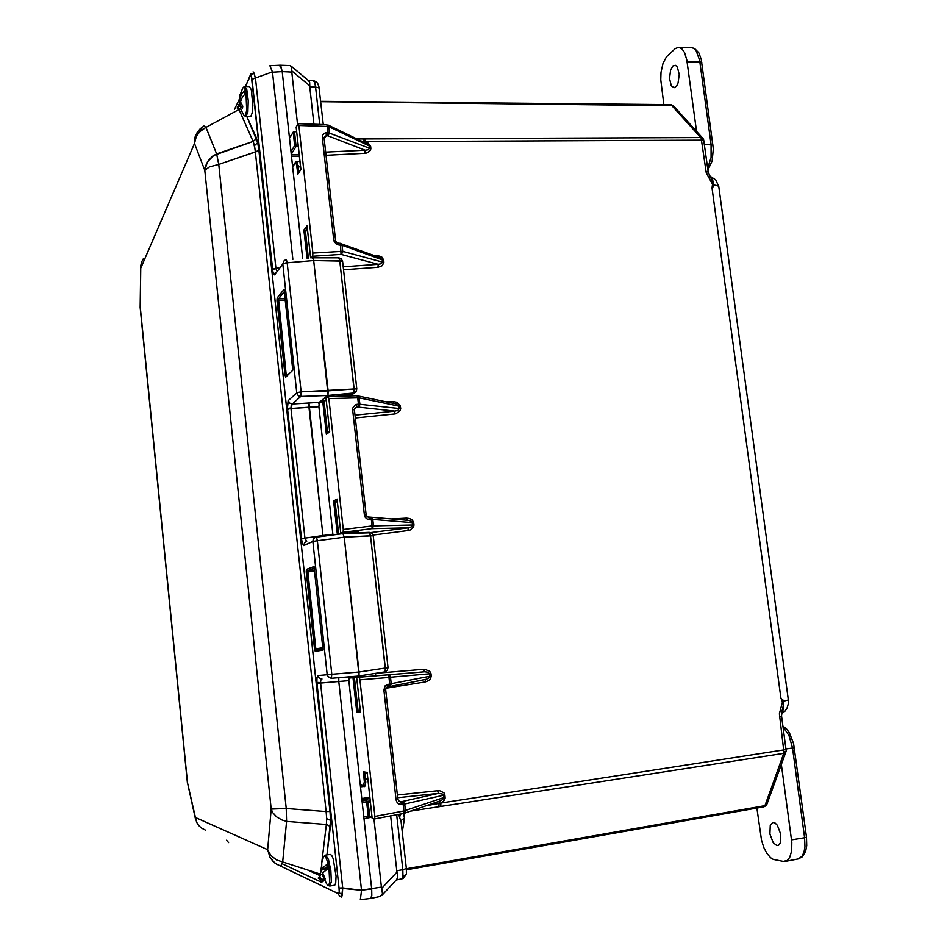 <?xml version="1.0" encoding="UTF-8"?>
<svg xmlns="http://www.w3.org/2000/svg" width="947" height="947" viewBox="0 0 947 947"><rect width="100%" height="100%" fill="white"/><g stroke="black" fill="none" stroke-linecap="round" stroke-linejoin="round"><path stroke-width="1.42" d="M672.915 65.97L675.613 65.39L677.33 67.095L679.177 74.411L678.099 82.981L676.62 86.047L674.193 87.763L671.305 85.786L669.517 78.518L670.571 70.066L672.915 65.97M663.811 104.608L660.769 79.797L661.065 72.363L663.03 63.283L666.428 56.761L675.318 48.557L678.656 47.35L681.828 48.747L684.551 52.547L686.847 60.028L696.696 132.947M776.824 845.588L773.214 842.747L769.911 834.07L770.278 825.37L773.036 822.493L774.954 822.919L777.38 825.263L780.73 834.047L780.328 842.83L778.683 845.174L776.824 845.588M780.955 761.27L791.787 842.226L791.645 850.903L789.703 857.52L787.229 860.492L783.287 861.368L773.166 859.367L770.621 857.793L766.94 853.507L763.767 847.399L761.459 840.131L756.937 808.004M243.379 114.291L244.373 115.747L245.344 115.38L246.634 110.444L246.031 92.853L242.432 97.127L240.408 101.814L242.74 106.206L242.373 108.668L240.017 104.442L240.751 109.284L243.379 114.291M244.882 86.532L246.788 89.787L248.256 100.583L247.842 111.983L245.948 116.481L250.801 116.327L252.198 113.084L252.908 105.496L251.357 89.74L249.44 86.497L244.598 86.556L243.213 87.396M240.005 94.522L239.698 98.737L241.71 94.049L245.309 89.776L243.841 87.242L242.834 87.905L240.147 94.593M240.076 106.313L239.627 97.079M246.031 92.853L245.309 89.776M326.679 884.001L328.585 885.481L329.722 882.533L328.988 867.795L322.643 872.921L325.223 878.78L324.691 880.012L322.051 874.412L326.679 884.001M325.614 855.117L328.502 859.485L330.894 870.731L331.284 881.894L329.734 886.049L334.705 885.208L335.723 883.042L336.114 876.082L333.214 858.775L331.699 855.437L330.29 854.407L325.318 855.177L323.945 856.266M322.69 873.087L321.175 870.944L321.684 862.883L321.779 868.636L328.112 863.486L325.65 856.857L324.336 856.005L323.554 856.94M328.988 867.795L328.112 863.486M307.787 570.532L315.813 649.192L316.298 650.009L322.915 648.955L316.085 650.068L315.315 651.358L316.345 649.997L315.777 648.849L322.785 647.807L314.522 649.003L315.777 648.849L307.479 571.858L306.248 572.047L307.479 571.858L307.787 570.532L306.497 569.431L306.189 571.361L307.455 571.621L306.248 572.047L306.497 569.431L314.025 566.495L323.069 650.151L315.268 651.358L314.617 649.689L315.801 649.086L314.582 649.476L315.268 651.358L323.069 650.151L314.025 566.495L306.497 569.431L307.657 570.544L314.38 570.047L307.787 570.532L314.167 568.07L307.787 570.532M278.536 298.944L286.278 374.965L286.55 375.77L286.278 374.905L287.592 374.74L285.071 375.201L286.278 374.905L278.264 300.412L277.057 300.744L278.264 300.412L278.536 298.944L277.27 297.82L276.998 299.832L278.24 300.187L277.057 300.744L277.187 297.974L284.053 289.285L292.801 370.159L285.71 377.131L285.236 375.509L286.302 375.13L285.13 375.651L285.757 377.119L292.801 370.159L284.053 289.285L277.27 297.82L278.406 298.944L285.047 298.601L278.536 298.944L284.301 291.735L278.536 298.944M329.97 811.437L326.088 811.567L255.145 149.484L253.465 142.121L238.644 108.692L237.081 107.97L239.413 103.649L237.105 107.946L239.804 105.484L237.756 107.757L238.952 109.473L205.984 127.431L203.96 125.987L200.208 128.745L196.917 132.781L194.833 137.883L194.514 143.506L195.058 136.984L197.426 132.012L203.96 125.987L205.984 127.431L199.71 131.751L196.266 136.581L194.514 143.506L140.76 268.214L140.606 266.971L141.434 262.366L143.53 258.531L141.434 262.366L140.724 265.977L140.215 307.467L187.352 782.684L140.31 307.029L187.494 782.767L195.579 819.368L195.39 817.474L267.622 849.696L271.197 809.069L204.765 170.318L194.514 143.506L140.76 268.214L140.31 307.029L187.494 782.767L195.39 817.474L267.622 849.696L271.197 809.069L204.765 170.318L194.514 143.506L195.674 137.919L197.781 134.048L202.007 129.751L205.984 127.431L216.614 153.935L212.519 156.314L208.174 160.694L205.499 166.033L204.765 170.318L207.334 161.961L213.821 155.426L253.109 141.411L238.952 109.473L205.984 127.431L216.614 153.935L253.109 141.411L255.216 139.718L256.116 137.291L255.216 139.718L253.109 141.411L254.542 145.66L257.738 142.666L258.922 150.384L255.347 151.887L254.542 145.66L257.738 142.666L258.922 150.384L258.188 151.023L218.698 164.435L216.614 153.935L218.698 164.435L209.394 166.921L204.765 170.318L209.394 166.921L218.698 164.435L286.266 808.525L271.197 809.069L272.795 812.668L276.595 816.87L281.91 819.972L286.574 821.369L286.266 808.525L271.197 809.069L272.795 812.668L276.595 816.87L281.91 819.972L286.574 821.369L286.266 808.525L326.088 811.567L255.347 151.887L218.698 164.435L286.266 808.525L326.088 811.567L326.703 818.67L326.088 811.567L329.97 811.437L330.55 820.883L326.893 854.916L330.231 827.548L328.822 825.583L326.313 824.458L326.703 818.67L330.539 820.303L330.231 827.548L328.822 825.583L326.313 824.458L326.703 818.67L330.539 820.303L330.041 812.1L258.922 150.384L329.97 811.437M320.382 874.022L322.027 874.614L320.382 874.022L321.104 868.02L319.684 877.455L320.382 874.022L276.666 859.947L270.818 855.52L267.622 849.696L270.818 855.52L276.666 859.947L320.382 874.022M321.921 679.011L320.82 680.064L320.536 682.598L342.672 887.978L341.595 897.058L339.606 896.205L338.399 894.311L339.606 896.205L341.595 897.058L342.388 894.82L339.298 892.843L339.014 888.026L342.672 887.978L342.388 894.82L339.298 892.843L339.014 888.026L361.541 890.287L338.813 681.473L320.583 682.976L342.672 887.978L361.541 890.287L338.813 681.509L317.008 683.355L320.583 682.976L320.713 680.36L321.921 679.011L319.234 678.147L317.884 675.59L327.236 674.749L312.818 541.412L303.715 545.579L302.306 543.27L301.466 538.784L287.403 407.672L288.148 400.723L296.742 392.839L282.798 263.941L284.053 260.816L282.798 263.941L274.748 274.725L275.317 272.381L274.594 274.89L273.482 273.991L272.7 270.901L272.7 269.244L275.92 268.38L276.678 270.712L275.92 268.38L278.714 267.989L272.499 269.433L252.068 79.335L253.772 78.305L255.406 77.997L275.92 268.38L255.406 77.997L253.855 72.623L255.406 77.997L252.068 79.335L251.322 75.902L250.41 75.819L251.097 73.416L245.344 86.532L250.529 75.606L251.322 75.902L252.08 73.913L253.855 72.623L252.08 73.913L251.322 75.902L272.973 272.31L274.594 274.89L282.904 263.822L287.154 262.426L286.432 260.034L285.213 260.117L284.053 260.816L286.349 259.952L287.201 262.781L282.798 263.941L296.742 392.839L301.205 391.88L297.003 392.674L297.074 394.059L298.79 395.917L300.826 396.426L301.205 391.88L356.841 388.838L342.542 261.159L339.784 260.674L338.777 257.821L312.486 257.821L313.717 260.555L312.735 257.691L338.777 257.821L339.713 259.999L339.784 260.674L313.717 260.555L328.076 390.922L356.806 388.72L342.542 261.159L313.717 260.555L328.029 394.52L328.076 390.922L301.205 391.88L300.826 396.426L298.092 395.42L296.742 392.839L288.29 400.557L289.616 403.079L292.28 404.049L291.226 405.47L291.013 408.5L287.545 409.329L287.462 408.453L290.978 408.133L287.545 409.329L301.466 538.784L304.981 538.168L306.686 541.435L304.981 538.168L301.466 538.784L302.306 543.27L303.715 545.579L304.461 543.081L306.082 541.684L304.461 543.081L303.892 545.531L312.818 541.412L313.208 539.222L315.055 537.47L313.208 539.222L312.818 541.412L317.352 540.69L317.138 539.482L316.393 537.34L315.398 537.34L316.487 537.482L317.352 540.69L312.818 541.412L327.236 674.749L331.829 674.228L327.236 674.749L327.78 676.383L331.379 678.265L331.829 674.228L359.02 672.015L388.033 667.611L373.248 535.718L370.502 535.777L369.212 532.309L342.885 533.682L316.132 537.174L342.909 533.682L344.175 537.174L342.944 533.682L369.815 532.818L370.502 535.777L344.175 537.174L359.02 672.015L387.998 667.611L373.248 535.718L344.175 537.174L359.008 675.104L359.02 672.015L331.829 674.228L331.379 678.265L328.621 677.365L327.236 674.749L317.884 675.59L319.234 678.147L321.921 679.011M384.719 671.956L385.37 668.807L370.502 535.777L385.382 670.369L384.742 671.956L358.511 676.04L384.731 671.956M352.746 394.248L337.748 396.189L351.444 394.65L353.787 392.733L354.19 390.602L339.784 260.674L354.154 389.335L353.562 392.981L355.989 391.667L354.865 392.591L356.427 390.957L356.806 388.72L356.084 391.525L352.746 394.248M325.058 400.19L321.187 400.818L325.058 400.19M351.1 395.526L351.621 394.627L351.1 395.526M332.811 534.215L318.867 406.796L291.013 408.5L304.981 538.168L322.927 535.505L323.045 536.274L308.959 407.163L291.013 408.5L304.981 538.168L322.927 535.54L308.923 402.783L308.959 407.139L318.867 406.796L319.281 402.392L318.867 406.796L332.811 534.215L322.927 535.505L332.811 534.215M349.23 676.797L348.839 680.68L338.813 681.509L338.813 677.65L338.813 681.473L348.839 680.68L349.23 676.797M370.241 898.383L371.698 896.217L371.65 889.055L371.769 895.613L370.573 898.443L371.769 895.613L371.65 889.055L348.839 680.68L371.65 889.055L363.873 817.652L364.216 816.219L368.336 817.273L366.738 802.736L368.146 802.642L367.791 801.304L370.253 800.937M293.179 132.13L294.493 131.74L296.091 146.288L294.647 145.542L293.179 132.13L289.96 137.552L289.273 136.321L282.194 71.641L302.649 258.531L282.194 71.641L272.499 72.15L269.954 65.698L280.182 65.213L282.111 70.918L282.194 71.641L272.499 72.15L292.872 259.348L272.499 72.102L269.954 65.698L280.182 65.213L282.194 71.641L280.809 65.852L280.004 65.177L279.258 65.876M360.345 899.65L361.541 890.594L360.345 899.65L370.573 898.443L360.345 899.65M253.027 71.806L253.855 72.623L253.027 71.806M226.629 840.273L228.606 842.605L226.629 840.273M318.204 878.094L319.684 877.455L322.181 879.218L323.116 881.314L321.566 882.213L281.981 863.664L321.424 882.154L320.394 879.609L318.204 878.094L320.406 877.751L323.034 880.947L321.566 882.213L320.394 879.609L318.204 878.094M280.714 866.138L282.632 861.971L280.762 866.15L275.163 863.285L270.013 857.343L267.622 849.696L270.013 857.343L272.819 861.19L276.465 864.173L338.422 893.696L339.085 892.323L338.268 893.66L280.726 866.138M240.479 108.431L238.952 109.473L240.479 108.431M292.28 404.049L290.966 408.027L287.462 408.394L288.29 400.557L289.616 403.079L292.28 404.049L319.281 402.392L321.258 400.747L319.281 402.392L292.28 404.049L300.826 396.426L292.28 404.049M319.269 88.58L318.5 87.574L315.6 87.1L314.759 82.649L313.315 80.649L316.405 81.785L318.358 84.532M401.599 879.053L402.889 876.342L402.783 869.725L406.322 868.577M296.222 127.229L300.862 169.442L297.796 174.189L296.695 165.145L295.902 163.085L295.073 163.121L296.21 161.688L297.334 162.387L298.921 172.034M367.199 772.965L372.183 818.279L374.681 818.871L374.917 816.397L359.813 679.295L359.031 677.271L356.699 677.436L360.476 711.706M360.31 710.428L357.706 711.031L356.818 712.274L353.03 677.721L348.839 677.732M337.179 499.756L340.825 533.303L343.134 532.178L343.323 529.456L328.881 398.296L328.171 396.414L326.005 398.166L329.663 431.406M329.71 431.879L326.336 434.353L322.667 400.924L318.843 403.753M311.433 257.797L312.794 255.95L312.901 253.121L298.85 125.478L298.151 123.785L296.198 127.028M296.091 146.288L298.281 146.217M763.542 806.797L764.892 805.648L783.998 752.758L779.417 713.778L782.506 701.976L780.955 698.235L783.773 701.111L788.389 699.987M709.54 175.988L712.322 179.149L713.837 184.049L713.624 186.263L712.026 187.98L712.546 184.31L706.249 172.662L701.182 138.037L670.914 104.691L320.69 101.27M356.699 677.436L374.408 675.969L354.415 677.602L358.073 710.901L360.357 710.913M346.945 533.469L358.38 531.516L340.837 533.303L337.132 499.614M371.65 889.055L361.529 890.239L381.463 887.079L381.724 888.345L397.053 872.057L396.793 870.79L402.783 869.725L396.663 814.775M784.116 751.859L786.081 751.184L783.82 753.339L410.678 811.07M319.766 124.448L315.6 87.1L309.776 87.006L309.764 85.857L291.783 70.907L291.794 72.055L282.194 71.641M356.818 138.913L700.804 137.493L703.136 138.688M290.173 65.627L291.534 66.835L291.783 70.907M308.568 80.673L309.633 82.353L309.764 85.857M402.842 876.709L406.145 874.318L403.02 878.579L396.367 879.988M396.556 879.799L397.776 877.147L397.053 872.057M380.469 896.418L382.434 893.932L381.724 888.345M322.667 400.924L324.016 400.676L327.544 432.755M372.183 818.279L367.164 772.847M370.407 802.298L368.146 802.642L369.744 817.154L368.336 817.273M353.03 677.721L354.415 677.602M364.891 773.001L365.755 782.269L364.737 786.649L363.293 785.56L364.323 781.997L363.352 771.829L367.14 772.421M367.223 773.356L364.406 772.906L363.352 771.829M297.796 174.189L300.803 169.122M307.006 258.164L303.916 229.979L305.36 230.772L308.355 258.046M303.916 229.979L307.124 226.428M337.392 501.957L334.753 501.922L333.64 501.01L337.108 499.128M326.336 434.353L329.615 431.228M358.404 676.051L359.6 677.152L349.147 678.016L376.373 675.756L359.6 677.152M374.894 673.483L376.361 675.756L424.694 671.79L376.361 675.756M425.487 679.461L425.191 681.982L428.577 680.715L430.577 678.762L431.252 676.051L429.82 676.241L429.547 673.838L430.98 673.66L429.701 671.186L424.445 669.304L423.771 669.624L424.706 671.79L388.033 674.868L388.992 677.425L359.884 679.839M424.682 671.79L358.96 677.259L388.033 674.868L389.667 675.495L390.472 677.235L429.547 673.838L428.02 672.24L424.718 671.778M389.572 686.575L426.363 679.271L428.813 678.088L429.82 676.241L389.726 683.971L388.992 677.425L390.472 677.235L391.229 684.054L389.513 686.587L425.688 679.413M397.87 799.434L385.678 689.499L386.778 687.262L389.513 686.587L389.726 683.971L385.24 685.782L383.878 690.043L385.725 689.783L386.127 687.877L388.021 686.575L388.092 684.231M439.171 801.28L439.029 803.447L441.373 802.772L444.131 800.606L445.126 798.262L445.126 797.362L443.693 797.634L443.409 795.196L444.841 794.924L443.989 792.899L439.739 790.721L437.573 790.698L438.544 793.361L397.74 797.717M399.137 801.434L400.818 801.92L401.54 804.512L398.912 804.05L397.136 802.535L396.13 799.931L383.878 690.043M396.13 799.931L397.941 799.517L399.48 801.6L403.185 801.766L404.677 804.05L443.409 795.196L442.865 794.213L438.544 793.361L402.191 801.541L403.185 804.334L401.54 804.512M426.541 805.613L439.029 803.447L438.994 806.761M440.083 800.973L442.711 799.564L443.693 797.634L403.931 810.987L403.185 804.334L404.677 804.05L405.434 810.94L403.659 813.461M355.066 415.165L394.958 411.069L394.627 413.922L396 413.673L400.273 410.584L400.652 408.524L399.22 408.512L398.947 406.192L400.297 405.718L396.781 402.274L393.242 401.682L393.668 403.446M328.278 396.462L357.398 395.763L359.197 397.858L398.947 406.192L395.964 403.919L357.043 395.751M328.171 396.414L357.031 395.751L357.717 397.835L359.197 397.858L359.907 404.18L359.505 406.074L358.096 407.139L394.958 411.069L398.071 410.24L399.22 408.512L358.428 404.156L357.717 397.835L328.905 398.521M356.818 404.322L358.428 404.156L358.238 406.973L356.486 407.293L356.818 404.322L355.338 404.712L352.698 408.086L352.627 409.66L354.462 409.791L354.971 408.062L356.486 407.293L354.604 408.702M370.916 532.605L408.275 527.87L407.932 530.58L409.992 530.071L413.59 527.053L413.969 524.958L412.537 525.029L412.265 522.673L413.602 522.105L411.945 519.702L409.376 518.459L406.512 518.163L407.151 520.282M368.774 517.263L369.685 519.536L367.093 518.932L365.341 517.393L364.346 514.825L352.627 409.66M368.916 517.263L371.532 517.382L372.81 519.394L412.265 522.673L411.176 521.241L408.488 520.388L370.526 517.18M366.122 514.908L367.472 516.896L370.549 517.18L371.319 519.453L372.81 519.394L373.544 526.39L371.686 528.722L408.275 527.87L411.4 526.852L412.537 525.029L372.041 525.893L371.319 519.453L369.685 519.536M325.709 152.136L365.211 150.194L364.926 153.331L366.963 153L370.526 150.395L370.904 148.442L369.472 148.241L369.212 145.992L370.573 145.791L367.59 142.464L364.488 141.588L363.672 142.216M362.879 138.889L363.589 141.553L362.263 141.529M366.596 143.613L327.97 125.051L328.846 126.626L369.212 145.992L366.572 143.601M298.258 123.749L326.822 124.696L327.354 126.401L328.846 126.626L329.544 133.018L327.757 135.812L365.211 150.194L368.324 149.756L369.472 148.241L328.041 132.521L327.354 126.401L298.85 125.478M326.443 132.592L328.041 132.521L327.757 135.812L326.17 135.883L326.443 132.592L324.063 133.373L322.501 135.48L322.288 137.493L324.134 137.99L324.584 136.593L326.17 135.883L324.229 138.83M338.162 243.284L339.014 245.06L336.445 244.338L333.817 240.739L322.288 137.493M340.091 243.249L342.116 245.214L339.014 245.06M339.772 243.296L379.865 257.608L382.221 259.798L342.116 245.214L342.826 251.985L341.251 254.364L312.628 256.294M312.901 253.121L342.565 251.357L382.481 262.07L381.333 263.68L378.22 264.296L377.924 267.303L382.387 265.622L383.914 262.201L382.481 262.07L382.221 259.798L383.653 259.916L381.925 257.051L377.237 255.311L376.551 255.288L376.764 256.495M440.817 806.477L440.84 803.009L786.117 749.539M401.09 821.7L398.746 814.384M703.952 140.866L701.786 140.109L365.388 141.695L364.666 138.878M401.031 821.156L402.155 819.486L404.487 818.492L402.262 832.153M399.835 816.326L400.889 813.982M708.167 172.07L706 171.371M703.763 140.464L708.214 172.366L712.925 182.238L713.754 185.872M779.523 716.548L781.595 716.086M783.299 700.212L783.453 704.521L781.547 715.66L786.164 750.415M707.681 168.495L711.031 157.486L711.09 144.382L699.644 60.111L696.069 50.57L693.867 48.404L691.322 47.599M704.438 144.465L713.02 145.045M687.12 61.792L700.531 61.875L701.857 62.668M794.344 747.562L792.509 748.035L789.005 735.499L783.062 726.965M806.477 837.065L806.737 845.718L805.637 851.27L802.369 856.786L798.309 858.917L802.038 856.301L803.979 852.17L804.962 846.571L804.642 837.728L791.538 839.894M782.944 726.053L786.46 728.823L789.467 732.871L793.633 743.632L806.489 837.172L804.642 837.728L792.509 748.035L786.034 748.982M314.522 649.003L306.248 572.047L314.522 649.003M285.071 375.201L277.057 300.744L285.071 375.201M323.791 879.384L323.116 881.314L323.791 879.384M256.116 137.291L257.738 142.666L246.776 116.469L256.116 137.291M316.914 682.396L316.961 677.59L317.884 675.59L316.961 677.59L316.914 682.396L320.536 682.491L316.914 682.396L317.008 683.355L316.914 682.396M373.26 535.789L371.899 533.208L369.212 532.309L371.899 533.208L373.26 535.789M342.565 261.396L341.263 258.78L338.777 257.821L341.263 258.78L342.565 261.396M205.558 830.188L201.226 827.974L198.598 825.417L196.668 822.268L195.39 817.474L196.668 822.268L198.598 825.417L201.226 827.974L205.558 830.188M764.324 806.548L766.04 805.613M406.381 872.98L406.346 868.754L764.892 805.648L767.023 803.849M673.779 106.23L702.875 138.357L703.574 139.458L701.419 138.57M672.619 105.295L670.807 104.679M670.76 104.679L673.293 105.685L320.737 101.708M314.297 81.525L317.505 82.957L318.961 86.591L323.282 124.566M296.873 166.127L298.163 165.5M403.706 813.461L404.487 818.492M718.891 187.198L717.838 185.73L713.979 184.996M783.773 701.111L783.714 708.463L781.571 713.47M367.827 778.896L364.169 779.251M362.085 801.683L366.738 802.736L367.791 801.304L361.896 800.002M297.038 167.288L300.542 166.731M399.527 801.612L397.882 799.552M374.681 818.871L403.588 813.485L404.002 812.502L403.931 810.987L374.917 816.397M354.403 409.755L354.995 408.027M354.415 409.956L366.181 514.813L364.346 514.825M343.003 532.297L371.686 528.722L372.088 527.775L372.041 525.893L343.323 529.456M324.099 137.931L324.205 137.279M324.111 138.298L335.581 240.597L333.746 240.242M335.546 240.846L336.99 242.787L340.387 243.722L341.015 254.435L378.22 264.296L343.169 266.829M763.838 806.785L406.429 869.772M763.85 806.785L766.798 804.465L785.998 751.539M707.906 170.105L712.191 160.848L713.351 148.845L701.265 59.389L698.886 52.914L694.66 48.475L691.452 47.599L678.656 47.35M245.948 116.481L244.255 115.664M329.734 886.049L327.816 885.433M323.223 857.994L321.767 862.741M384.754 671.944L387.228 670.44L387.998 667.611L387.228 670.44L384.754 671.944M781.547 713.789L785.146 710.913L787.075 708.048L788.425 703.633L788.413 700.141L718.797 186.488L715.683 179.835L709.504 175.929M374.621 818.895L403.753 813.449L440.106 800.961M406.346 868.742L401.066 821.286M710.7 177.953L709.859 176.568M781.82 711.86L782.281 710.061M240.017 104.442L241.556 104.336M240.55 101.293L239.307 101.376M239.698 98.737L241.485 98.831M245.51 89.622L244.847 94.013M321.779 868.636L326.324 868.068L326.466 868.813L327.153 867.227L327.449 868.683M326.466 868.813L327.295 868.778M322.087 874.235L323.01 874.069M325.981 869.642L321.222 869.95M328.325 863.38L326.324 868.068M325.875 869.109L325.484 870.009M327.638 395.455L321.258 400.747L327.638 395.455L300.826 396.426L327.638 395.455L353.562 392.981L327.638 395.455M307.148 869.796L320.204 875.715M390.697 815.888L396.793 870.79M309.776 87.006L313.907 124.258M296.695 131.716L294.493 131.74M369.744 817.154L371.993 816.764M351.929 532.806L351.846 532.025M381.463 887.079L373.947 818.741M297.583 124.708L291.794 72.055M326.242 400.569L324.016 400.676M307.586 230.831L305.36 230.772L307.29 228.168M339.014 888.026L317.008 683.355L339.014 888.026M239.26 99.376L234.536 109.355L239.26 99.376M272.44 71.842L255.406 77.997L272.44 71.842M321.72 862.824L326.313 824.458L286.574 821.369L282.632 861.971L286.574 821.369L326.313 824.458L321.72 862.824M313.717 260.555L287.201 262.781L301.205 391.88L287.201 262.781L313.717 260.555M358.511 676.04L331.379 678.265L358.511 676.04M317.352 540.69L331.829 674.228L317.352 540.69L344.175 537.174L317.352 540.69M314.522 571.337L307.479 571.858L314.522 571.337M285.201 300.045L278.264 300.412L285.201 300.045M360.251 784.992L363.293 785.56M360.535 712.31L356.818 712.274M337.31 534.416L333.64 501.01M307.053 225.717L310.58 257.868L307.088 226.274M295.085 163.192L292.635 167.074M290.942 151.615L294.647 145.542M780.955 698.235L712.026 187.98M370.644 146.193L370.904 148.442M364.926 153.331L326.064 155.261M373.449 255.288L376.551 255.288M383.653 259.916L383.914 262.201M377.924 267.303L343.501 269.824M386.281 401.883L393.242 401.682M400.38 406.204L400.652 408.524M394.627 413.922L355.374 417.97M391.419 518.944L406.512 518.163M413.697 522.602L413.969 524.958M407.932 530.58L373.094 535.019M376.93 673.163L423.747 669.34M430.98 673.66L431.252 676.051M425.191 681.982L385.974 688.209M397.432 794.971L437.573 790.698M444.841 794.924L445.126 797.362M372.041 817.143L363.944 818.646M320.015 401.788L321.684 401.741M289.226 135.954L290.883 136.001M337.262 500.833L335.143 501.969L338.683 534.238M369.993 798.581L361.884 799.872M361.742 798.522L369.851 797.232M363.612 786.495L360.464 786.874M296.174 146.288L291.238 154.314M291.285 154.763L299.216 154.692M299.382 156.219L291.451 156.291M798.309 858.917L785.241 861.368M284.088 289.794L292.741 369.827L284.088 289.794M314.049 566.957L322.998 649.713L314.049 566.957M290.244 65.639L280.063 65.177M309.089 81.111L291.179 66.172M313.35 80.649L308.438 80.566M397.195 879.112L381.925 895.424M380.635 896.383L370.632 898.431M296.565 161.617L299.95 161.392M364.133 786.602L360.357 785.88M296.198 127.182L300.803 169.158M292.599 166.731L295.133 162.718M356.676 677.436L360.464 711.848M325.993 398.237L329.651 431.512M387.737 686.871L389.371 686.611"/></g></svg>
